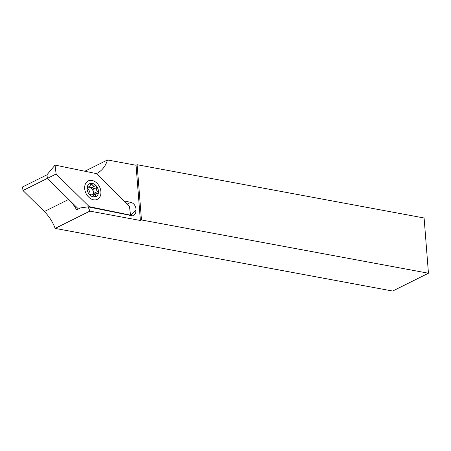 <?xml version="1.0" encoding="UTF-8"?>
<svg xmlns="http://www.w3.org/2000/svg" width="451" height="451" viewBox="0 0 451 451"><rect width="100%" height="100%" fill="white"/><g stroke="black" fill="none" stroke-linecap="round" stroke-linejoin="round"><path stroke-width="0.68" d="M84.85 171.233L107.507 159.958L136.044 165.252L137.115 164.716L141.467 219.958L428.45 273.227L424.103 217.985L137.115 164.716M96.356 173.646A35.206 25.763 63.5 0 0 96.706 173.477A35.206 25.763 63.5 0 0 107.507 159.958M136.044 165.252L140.391 220.494L89.884 211.119L55.157 228.403A35.206 25.763 -116.5 0 0 44.333 211.553L22.984 190.514L22.55 186.962L46.955 174.813M69.522 200.188A35.206 25.763 -116.5 0 1 76.619 209.85L80.492 207.922L88.041 206.846L132.65 215.843L135.582 213.797L136.027 209.766L131.168 214.997L130.018 215.499M89.884 211.119A35.206 25.763 63.5 0 0 88.041 206.846M136.027 209.766A6.162 4.51 63.5 0 0 130.779 202.341L124.076 200.96M55.157 228.403L392.652 291.042L428.45 273.227M140.391 220.494L141.467 219.958M78.418 208.954L47.389 178.376L22.984 190.514M92.912 194.939A4.843 3.54 63.5 0 0 92.613 189.894A4.843 3.54 63.5 0 0 88.571 187.126M90.459 183.675A1.173 0.857 63.5 0 0 90.262 184.51A2.638 1.934 -116.5 0 1 89.383 186.725A2.638 1.934 -116.5 0 1 88.216 186.799A1.173 0.857 63.5 0 0 87.691 186.832A1.173 0.857 63.5 0 0 87.5 186.985A1.173 0.857 63.5 0 0 87.911 188.817A2.638 1.934 -116.5 0 1 89.039 192.667A1.173 0.857 63.5 0 0 89.213 194.054A1.173 0.857 63.5 0 0 90.363 194.494A1.173 0.857 63.5 0 0 90.448 194.443A2.638 1.934 -116.5 0 1 90.64 194.33A2.638 1.934 -116.5 0 1 93.622 195.999A1.173 0.857 63.5 0 0 94.952 196.743A1.173 0.857 63.5 0 0 95.341 195.757A2.638 1.934 -116.5 0 1 95.781 193.879A2.638 1.934 -116.5 0 1 96.221 193.547A2.638 1.934 -116.5 0 1 97.388 193.468A1.173 0.857 63.5 0 0 97.912 193.434A1.173 0.857 63.5 0 0 98.307 192.515A1.173 0.857 63.5 0 0 97.692 191.45A2.638 1.934 -116.5 0 1 96.565 187.605A1.173 0.857 63.5 0 0 96.39 186.218A1.173 0.857 63.5 0 0 95.24 185.778A1.173 0.857 63.5 0 0 95.155 185.829A2.638 1.934 -116.5 0 1 94.964 185.942A2.638 1.934 -116.5 0 1 91.981 184.267A1.173 0.857 63.5 0 0 90.651 183.529A1.173 0.857 63.5 0 0 90.459 183.675M97.196 195.655A7.188 5.26 -116.5 0 1 89.18 194.189A7.188 5.26 -116.5 0 1 88.407 184.611A7.188 5.26 -116.5 0 1 96.424 186.083A7.188 5.26 -116.5 0 1 97.196 195.655M95.088 194.11A1.173 0.857 63.5 0 0 94.473 193.056A2.638 1.934 -116.5 0 1 93.346 189.206A1.173 0.857 63.5 0 0 93.239 187.92A1.173 0.857 63.5 0 0 92.184 187.323M91.931 187.43A2.638 1.934 -116.5 0 1 91.739 187.543A2.638 1.934 -116.5 0 1 89.309 186.759M100.906 191.799A10.266 7.515 -116.5 0 1 93.413 199.77A10.266 7.515 -116.5 0 1 84.681 188.456A10.266 7.515 -116.5 0 1 92.173 180.49A10.266 7.515 -116.5 0 1 100.906 191.799M89.275 206.659L56.127 174.001L55.045 165.094L96.311 173.596L129.454 206.259L130.536 215.166L89.275 206.659L88.266 206.891M55.045 165.094L46.955 174.796L47.389 178.376L56.127 174.001M129.155 215.319L130.536 215.166M68.732 199.41L44.333 211.553M127.255 204.094L130.779 202.341M93.346 189.206L96.565 187.605M94.473 193.056L97.692 191.45M93.932 196.461L95.341 195.757M87.353 187.227L88.216 186.799M90.296 185.107L91.981 184.267M93.075 195.114L96.221 193.547M90.2 194.55L90.64 194.33M87.297 187.763L89.383 186.725M91.739 187.543L94.964 185.942"/></g></svg>
